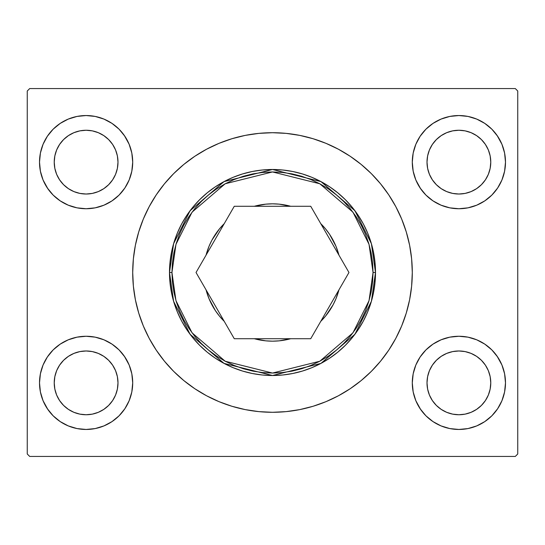 <?xml version="1.0" encoding="UTF-8"?>
<svg xmlns="http://www.w3.org/2000/svg" width="545" height="545" viewBox="0 0 545 545"><rect width="100%" height="100%" fill="white"/><g stroke="black" fill="none" stroke-linecap="round" stroke-linejoin="round"><path stroke-width="0.82" d="M132.708 382.863A46.598 46.598 0 0 1 86.11 429.46A46.598 46.598 0 0 1 39.513 382.863L40.405 373.775L43.062 365.027L47.367 356.975L53.158 349.91L60.223 344.12L68.275 339.814L77.022 337.157L86.11 336.265L95.198 337.157L103.945 339.814L111.998 344.12L119.062 349.91L124.853 356.975L129.158 365.027L131.815 373.775L132.708 382.863L131.815 391.95L129.158 400.698L124.853 408.75L119.062 415.815L111.998 421.605L103.945 425.911L95.198 428.568L86.11 429.46L77.022 428.568L68.275 425.911L60.223 421.605L53.158 415.815L47.367 408.75L43.062 400.698L40.405 391.95L39.513 382.863A46.598 46.598 0 0 1 86.11 336.265A46.598 46.598 0 0 1 132.708 382.863M132.708 162.138A46.598 46.598 0 0 1 86.11 208.735A46.598 46.598 0 0 1 39.513 162.138L40.405 153.05L43.062 144.302L47.367 136.25L53.158 129.185L60.223 123.395L68.275 119.089L77.022 116.432L86.11 115.54L95.198 116.432L103.945 119.089L111.998 123.395L119.062 129.185L124.853 136.25L129.158 144.302L131.815 153.05L132.708 162.138L131.815 171.225L129.158 179.973L124.853 188.025L119.062 195.09L111.998 200.88L103.945 205.186L95.198 207.843L86.11 208.735L77.022 207.843L68.275 205.186L60.223 200.88L53.158 195.09L47.367 188.025L43.062 179.973L40.405 171.225L39.513 162.138A46.598 46.598 0 0 1 86.11 115.54A46.598 46.598 0 0 1 132.708 162.138M505.488 382.863A46.598 46.598 0 0 1 458.89 429.46A46.598 46.598 0 0 1 412.293 382.863L413.185 373.775L415.842 365.027L420.147 356.975L425.938 349.91L433.003 344.12L441.055 339.814L449.802 337.157L458.89 336.265L467.978 337.157L476.725 339.814L484.778 344.12L491.842 349.91L497.633 356.975L501.938 365.027L504.595 373.775L505.488 382.863L504.595 391.95L501.938 400.698L497.633 408.75L491.842 415.815L484.778 421.605L476.725 425.911L467.978 428.568L458.89 429.46L449.802 428.568L441.055 425.911L433.003 421.605L425.938 415.815L420.147 408.75L415.842 400.698L413.185 391.95L412.293 382.863A46.598 46.598 0 0 1 458.89 336.265A46.598 46.598 0 0 1 505.488 382.863M505.488 162.138A46.598 46.598 0 0 1 458.89 208.735A46.598 46.598 0 0 1 412.293 162.138L413.185 153.05L415.842 144.302L420.147 136.25L425.938 129.185L433.003 123.395L441.055 119.089L449.802 116.432L458.89 115.54L467.978 116.432L476.725 119.089L484.778 123.395L491.842 129.185L497.633 136.25L501.938 144.302L504.595 153.05L505.488 162.138L504.595 171.225L501.938 179.973L497.633 188.025L491.842 195.09L484.778 200.88L476.725 205.186L467.978 207.843L458.89 208.735L449.802 207.843L441.055 205.186L433.003 200.88L425.938 195.09L420.147 188.025L415.842 179.973L413.185 171.225L412.293 162.138A46.598 46.598 0 0 1 458.89 115.54A46.598 46.598 0 0 1 505.488 162.138M169.495 272.5L173.617 301.344L190.096 334.303L224.029 363.386L272.5 375.505L320.971 363.386L354.904 334.303L371.383 301.344L375.505 272.5L373.053 272.5L369.033 300.656L352.942 332.832L319.82 361.226L272.5 373.053L225.18 361.226L192.058 332.832L175.967 300.656L171.948 272.5L169.495 272.5L169.992 262.404L171.477 252.403L173.93 242.6L177.336 233.083L181.655 223.941L186.853 215.275L192.876 207.154L199.668 199.668L207.154 192.876L215.275 186.853L223.941 181.655L233.083 177.336L242.6 173.93L252.403 171.477L262.404 169.992L272.5 169.495L282.596 169.992L292.597 171.477L302.4 173.93L311.917 177.336L321.06 181.655L329.725 186.853L337.846 192.876L345.332 199.668L352.125 207.154L358.147 215.275L363.345 223.941L367.664 233.083L371.07 242.6L373.523 252.403L375.008 262.404L375.505 272.5A103.005 103.005 0 0 1 272.5 375.505A103.005 103.005 0 0 1 169.495 272.5A103.005 103.005 0 0 1 272.5 169.495A103.005 103.005 0 0 1 375.505 272.5L375.008 282.596L373.523 292.597L371.07 302.4L367.664 311.917L363.345 321.06L358.147 329.725L352.125 337.846L345.332 345.332L337.846 352.125L329.725 358.147L321.06 363.345L311.917 367.664L302.4 371.07L292.597 373.523L282.596 375.008L272.5 375.505L262.404 375.008L252.403 373.523L242.6 371.07L233.083 367.664L223.941 363.345L215.275 358.147L207.154 352.125L199.668 345.332L192.876 337.846L186.853 329.725L181.655 321.06L177.336 311.917L173.93 302.4L171.477 292.597L169.992 282.596L169.495 272.5L171.948 272.5L172.431 282.358L173.882 292.12L176.28 301.692L179.605 310.977L183.822 319.901L188.897 328.363L194.769 336.292L201.398 343.602L208.708 350.231L216.638 356.103L225.099 361.178L234.023 365.395L243.308 368.72L252.88 371.118L262.642 372.569L272.5 373.053L282.358 372.569L292.12 371.118L301.692 368.72L310.977 365.395L319.901 361.178L328.363 356.103L336.292 350.231L343.602 343.602L350.231 336.292L356.103 328.363L361.178 319.901L365.395 310.977L368.72 301.692L371.118 292.12L372.569 282.358L373.053 272.5L372.569 262.642L371.118 252.88L368.72 243.308L365.395 234.023L361.178 225.099L356.103 216.638L350.231 208.708L343.602 201.398L336.292 194.769L328.363 188.897L319.901 183.822L310.977 179.605L301.692 176.28L292.12 173.882L282.358 172.431L272.5 171.948L262.642 172.431L252.88 173.882L243.308 176.28L234.023 179.605L225.099 183.822L216.638 188.897L208.708 194.769L201.398 201.398L194.769 208.708L188.897 216.638L183.822 225.099L179.605 234.023L176.28 243.308L173.882 252.88L172.431 262.642L171.948 272.5L175.967 244.344L192.058 212.168L225.18 183.774L272.5 171.948L319.82 183.774L352.942 212.168L369.033 244.344L373.053 272.5L375.505 272.5L371.383 243.656L354.904 210.697L320.971 181.614L272.5 169.495L224.029 181.614L190.096 210.697L173.617 243.656L169.495 272.5M164.379 183.89A139.792 139.792 0 0 0 135.392 245.23L138.73 231.918L143.349 219.001L149.214 206.603L156.265 194.838L164.44 183.815L173.651 173.651L183.815 164.44L194.838 156.265L206.603 149.214L219.001 143.349L231.918 138.73L245.23 135.392L258.8 133.382L272.5 132.708L286.2 133.382L299.77 135.392L313.082 138.73L325.999 143.349L338.397 149.214L350.163 156.265L361.185 164.44L371.349 173.651L380.56 183.815L388.735 194.838L395.786 206.603L401.651 219.001L406.27 231.918L409.608 245.23L411.618 258.8L412.293 272.5L411.618 286.2L409.608 299.77L406.27 313.082L401.651 325.999L395.786 338.397L388.735 350.163L380.56 361.185L371.349 371.349L361.185 380.56L350.163 388.735L338.397 395.786L325.999 401.651L313.082 406.27L299.77 409.608L286.2 411.618L272.5 412.293L258.8 411.618L245.23 409.608L231.918 406.27L219.001 401.651L206.603 395.786L194.838 388.735L183.815 380.56L173.651 371.349L164.44 361.185L156.265 350.163L149.214 338.397L143.349 325.999L138.73 313.082L135.392 299.77L133.382 286.2L132.708 272.5A139.792 139.792 0 0 1 272.5 132.708A139.792 139.792 0 0 1 412.293 272.5A139.792 139.792 0 0 0 380.621 183.89M380.499 183.747A139.792 139.792 0 0 0 350.197 156.286M350.135 156.245A139.792 139.792 0 0 0 338.513 149.275M338.281 149.153A139.792 139.792 0 0 0 326.121 143.403M325.869 143.294A139.792 139.792 0 0 0 286.275 133.389M286.125 133.375A139.792 139.792 0 0 0 258.875 133.375M258.725 133.389A139.792 139.792 0 0 0 219.131 143.294M218.879 143.403A139.792 139.792 0 0 0 206.719 149.153M206.487 149.275A139.792 139.792 0 0 0 194.865 156.245M194.803 156.286A139.792 139.792 0 0 0 164.501 183.747M427.007 162.138A31.883 31.883 0 0 1 458.89 130.255A31.883 31.883 0 0 1 490.772 162.138A31.883 31.883 0 0 1 458.89 194.02A31.883 31.883 0 0 1 427.007 162.138L427.621 155.918L429.433 149.936L432.383 144.425L436.347 139.595L441.178 135.63L446.689 132.68L452.67 130.868L458.89 130.255L465.11 130.868L471.091 132.68L476.603 135.63L481.433 139.595L485.397 144.425L488.347 149.936L490.159 155.918L490.772 162.138L490.159 168.357L488.347 174.339L485.397 179.85L481.433 184.68L476.603 188.645L471.091 191.595L465.11 193.407L458.89 194.02L452.67 193.407L446.689 191.595L441.178 188.645L436.347 184.68L432.383 179.85L429.433 174.339L427.621 168.357L427.007 162.138M427.007 382.863A31.883 31.883 0 0 1 458.89 350.98A31.883 31.883 0 0 1 490.772 382.863A31.883 31.883 0 0 1 458.89 414.745A31.883 31.883 0 0 1 427.007 382.863L427.621 376.643L429.433 370.661L432.383 365.15L436.347 360.32L441.178 356.355L446.689 353.405L452.67 351.593L458.89 350.98L465.11 351.593L471.091 353.405L476.603 356.355L481.433 360.32L485.397 365.15L488.347 370.661L490.159 376.643L490.772 382.863L490.159 389.082L488.347 395.064L485.397 400.575L481.433 405.405L476.603 409.37L471.091 412.32L465.11 414.132L458.89 414.745L452.67 414.132L446.689 412.32L441.178 409.37L436.347 405.405L432.383 400.575L429.433 395.064L427.621 389.082L427.007 382.863M54.227 162.138A31.883 31.883 0 0 1 86.11 130.255A31.883 31.883 0 0 1 117.992 162.138A31.883 31.883 0 0 1 86.11 194.02A31.883 31.883 0 0 1 54.227 162.138L54.841 155.918L56.653 149.936L59.603 144.425L63.567 139.595L68.398 135.63L73.909 132.68L79.89 130.868L86.11 130.255L92.33 130.868L98.311 132.68L103.823 135.63L108.653 139.595L112.617 144.425L115.567 149.936L117.379 155.918L117.992 162.138L117.379 168.357L115.567 174.339L112.617 179.85L108.653 184.68L103.823 188.645L98.311 191.595L92.33 193.407L86.11 194.02L79.89 193.407L73.909 191.595L68.398 188.645L63.567 184.68L59.603 179.85L56.653 174.339L54.841 168.357L54.227 162.138M54.227 382.863A31.883 31.883 0 0 1 86.11 350.98A31.883 31.883 0 0 1 117.992 382.863A31.883 31.883 0 0 1 86.11 414.745A31.883 31.883 0 0 1 54.227 382.863L54.841 376.643L56.653 370.661L59.603 365.15L63.567 360.32L68.398 356.355L73.909 353.405L79.89 351.593L86.11 350.98L92.33 351.593L98.311 353.405L103.823 356.355L108.653 360.32L112.617 365.15L115.567 370.661L117.379 376.643L117.992 382.863L117.379 389.082L115.567 395.064L112.617 400.575L108.653 405.405L103.823 409.37L98.311 412.32L92.33 414.132L86.11 414.745L79.89 414.132L73.909 412.32L68.398 409.37L63.567 405.405L59.603 400.575L56.653 395.064L54.841 389.082L54.227 382.863M515.298 88.562L29.703 88.562L27.25 91.015L27.25 453.985L29.703 456.438L515.298 456.438L517.75 453.985L517.75 91.015L515.298 88.562L29.703 88.562L27.25 91.015L27.25 453.985L29.703 456.438L515.298 456.438L517.75 453.985L517.75 91.015L515.298 88.562M412.293 272.5A139.792 139.792 0 0 1 272.5 412.293A139.792 139.792 0 0 1 132.708 272.5L133.382 258.8L135.392 245.23M43.062 144.302L47.367 136.25M96.697 116.759L103.945 119.089M124.342 135.501L129.158 144.302M129.158 179.973L124.853 188.025M75.523 207.516L68.275 205.186M47.878 188.774L43.062 179.973M415.842 144.302L420.147 136.25M469.477 116.759L476.725 119.089M497.122 135.501L501.938 144.302M501.938 179.973L497.633 188.025M448.303 207.516L441.055 205.186M420.658 188.774L415.842 179.973M415.842 365.027L420.147 356.975M469.477 337.484L476.725 339.814M497.122 356.226L501.938 365.027M501.938 400.698L497.633 408.75M448.303 428.241L441.055 425.911M420.658 409.499L415.842 400.698M43.062 365.027L47.367 356.975M96.697 337.484L103.945 339.814M124.342 356.226L129.158 365.027M129.158 400.698L124.853 408.75M75.523 428.241L68.275 425.911M47.878 409.499L43.062 400.698M231.918 406.27L230.685 405.889M313.082 138.73L314.315 139.111M132.708 272.5A139.792 139.792 0 0 0 164.379 361.11M164.501 361.253A139.792 139.792 0 0 0 194.803 388.714M194.865 388.755A139.792 139.792 0 0 0 206.487 395.725M206.719 395.847A139.792 139.792 0 0 0 218.879 401.597M219.131 401.706A139.792 139.792 0 0 0 258.725 411.611M258.875 411.625A139.792 139.792 0 0 0 286.125 411.625M286.275 411.611A139.792 139.792 0 0 0 325.869 401.706M326.121 401.597A139.792 139.792 0 0 0 338.281 395.847M338.513 395.725A139.792 139.792 0 0 0 350.135 388.755M350.197 388.714A139.792 139.792 0 0 0 380.499 361.253M380.621 361.11A139.792 139.792 0 0 0 409.608 299.77M245.23 409.608L249.201 410.337M313.082 406.27L314.315 405.889M371.349 371.349L380.56 361.185M299.77 135.392L295.799 134.663M231.918 138.73L230.685 139.111M173.651 173.651L164.44 183.815M329.596 310.65L325.583 316.066L333.063 304.873L335.945 298.776L338.942 289.858A68.67 68.67 0 0 1 320.753 321.359L325.583 316.066M219.417 316.066L215.404 310.65L219.417 316.066L224.247 321.359A68.67 68.67 0 0 1 206.058 289.858L209.055 298.776L215.404 310.65M215.404 234.35L219.417 228.934L211.937 240.127L209.055 246.224L206.058 255.142A68.67 68.67 0 0 1 224.247 223.641L219.417 228.934M325.583 228.934L329.596 234.35L325.583 228.934L320.753 223.641A68.67 68.67 0 0 1 338.942 255.142L335.945 246.224L329.596 234.35M476.725 205.186L484.778 200.88M491.842 195.09L492.905 193.986M441.055 119.089L433.003 123.395M425.938 129.185L424.875 130.289M476.725 425.911L484.778 421.605M491.842 415.815L492.905 414.711M441.055 339.814L433.003 344.12M425.938 349.91L424.875 351.014M103.945 205.186L111.998 200.88M119.062 195.09L120.125 193.986M68.275 119.089L60.223 123.395M53.158 129.185L52.095 130.289M103.945 425.911L111.998 421.605M119.062 415.815L120.125 414.711M68.275 339.814L60.223 344.12M53.158 349.91L52.095 351.014M272.5 341.17A68.67 68.67 0 0 1 254.311 338.718L265.769 340.836L272.5 341.17L279.231 340.836L290.689 338.718A68.67 68.67 0 0 1 272.5 341.17M254.311 206.283A68.67 68.67 0 0 1 290.689 206.283L279.231 204.164L272.5 203.83L265.769 204.164L254.311 206.283M310.732 206.283L234.268 206.283L196.036 272.5L234.268 338.718L310.732 338.718L348.964 272.5L310.732 206.283L234.268 206.283L196.036 272.5L234.268 338.718L310.732 338.718L348.964 272.5L310.732 206.283"/></g></svg>
